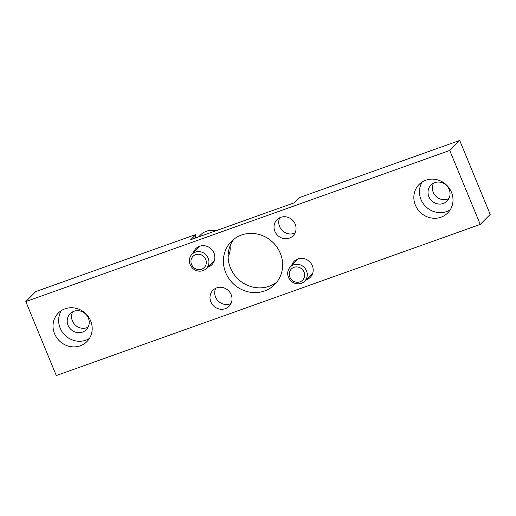 <?xml version="1.0" encoding="UTF-8"?>
<svg xmlns="http://www.w3.org/2000/svg" width="516" height="516" viewBox="0 0 516 516"><rect width="100%" height="100%" fill="white"/><g stroke="black" fill="none" stroke-linecap="round" stroke-linejoin="round"><path stroke-width="0.77" d="M190.688 239.74L195.919 234.483L35.765 291.579L25.8 301.583L56.289 375.551L480.235 224.421L490.2 214.417L459.711 140.449L299.557 197.538L294.326 202.794L190.688 239.74M480.235 224.421L449.752 150.453L25.8 301.583M449.752 150.453L459.711 140.449M195.919 234.483A70.731 66.267 -135.1 0 0 195.248 238.115M72.685 311.819A11.365 10.649 -135.1 0 0 74.568 324.332A11.365 10.649 -135.1 0 0 86.862 327.705A11.365 10.649 -135.1 0 0 88.107 327.17M207.574 267.256A11.365 10.649 -135.1 0 0 208.142 267.075A11.365 10.649 -135.1 0 0 211.908 264.689A11.365 10.649 -135.1 0 0 212.882 250.963A11.365 10.649 -135.1 0 0 199.563 246.267A11.365 10.649 -135.1 0 0 195.796 248.654A11.365 10.649 -135.1 0 0 193.248 253.001M225.292 308.678A11.365 10.649 -135.1 0 0 229.059 306.298A11.365 10.649 -135.1 0 0 230.033 292.572A11.365 10.649 -135.1 0 0 216.714 287.876A11.365 10.649 -135.1 0 0 212.947 290.256A11.365 10.649 -135.1 0 0 211.973 303.988A11.365 10.649 -135.1 0 0 225.292 308.678M289.321 238.134A11.365 10.649 -135.1 0 0 293.094 235.748A11.365 10.649 -135.1 0 0 294.062 222.022A11.365 10.649 -135.1 0 0 280.749 217.326A11.365 10.649 -135.1 0 0 276.976 219.713A11.365 10.649 -135.1 0 0 276.008 233.438A11.365 10.649 -135.1 0 0 289.321 238.134M305.904 279.924A11.365 10.649 -135.1 0 0 306.472 279.743A11.365 10.649 -135.1 0 0 310.239 277.356A11.365 10.649 -135.1 0 0 311.213 263.631A11.365 10.649 -135.1 0 0 297.9 258.935A11.365 10.649 -135.1 0 0 294.126 261.322A11.365 10.649 -135.1 0 0 291.579 265.669M241.488 235.038A30.567 28.638 44.9 0 1 277.298 247.654A30.567 28.638 44.9 0 1 274.68 284.568A30.567 28.638 44.9 0 1 232.813 283.303A30.567 28.638 44.9 0 1 231.355 241.443A30.567 28.638 44.9 0 1 241.488 235.038M64.99 308.82A20.208 18.937 44.9 0 1 88.668 317.166A20.208 18.937 44.9 0 1 86.94 341.573A20.208 18.937 44.9 0 1 59.256 340.734A20.208 18.937 44.9 0 1 58.295 313.057A20.208 18.937 44.9 0 1 64.99 308.82M425.803 180.2A20.208 18.937 44.9 0 1 449.475 188.546A20.208 18.937 44.9 0 1 447.746 212.947A20.208 18.937 44.9 0 1 420.063 212.115A20.208 18.937 44.9 0 1 419.102 184.438A20.208 18.937 44.9 0 1 425.803 180.2M433.498 183.199A11.365 10.649 -135.1 0 0 435.381 195.712A11.365 10.649 -135.1 0 0 447.675 199.086A11.365 10.649 -135.1 0 0 448.914 198.55M434.736 182.664A11.365 10.649 44.9 0 1 448.056 187.353A11.365 10.649 44.9 0 1 447.082 201.085A11.365 10.649 44.9 0 1 431.511 200.614A11.365 10.649 44.9 0 1 430.97 185.044A11.365 10.649 44.9 0 1 434.736 182.664M450.229 209.819A20.208 18.937 44.9 0 1 425.668 206.484A20.208 18.937 44.9 0 1 422.223 181.942M73.93 311.283A11.365 10.649 44.9 0 1 87.249 315.979A11.365 10.649 44.9 0 1 86.275 329.705A11.365 10.649 44.9 0 1 70.705 329.234A11.365 10.649 44.9 0 1 70.163 313.663A11.365 10.649 44.9 0 1 73.93 311.283M89.423 338.438A20.208 18.937 44.9 0 1 64.861 335.103A20.208 18.937 44.9 0 1 61.41 310.561M213.863 261.902A11.365 10.649 44.9 0 1 212.302 262.502M197.983 248.248A11.365 10.649 44.9 0 1 198.57 246.68M231.013 303.511A11.365 10.649 44.9 0 1 218.223 301.073A11.365 10.649 44.9 0 1 215.72 288.289M295.049 232.968A11.365 10.649 44.9 0 1 282.252 230.523A11.365 10.649 44.9 0 1 279.756 217.746M312.199 274.57A11.365 10.649 44.9 0 1 310.638 275.17M296.313 260.915A11.365 10.649 44.9 0 1 296.906 259.348M276.899 282.039A30.567 28.638 44.9 0 1 237.547 278.55A30.567 28.638 44.9 0 1 233.871 239.211M288.47 277.273A10.107 9.469 -135.1 0 0 304.653 281.181A10.107 9.469 -135.1 0 0 304.169 267.346A10.107 9.469 -135.1 0 0 290.327 266.927A10.107 9.469 -135.1 0 0 288.47 277.273M289.869 277.118A7.934 7.437 -135.1 0 0 303.085 279.62A7.934 7.437 -135.1 0 0 297.906 267.043A7.934 7.437 -135.1 0 0 289.869 277.118M228.13 256.542A17.679 16.57 -135.1 0 0 230.026 246.048M215.927 230.742A17.679 16.57 -135.1 0 0 200.537 234.941L198.55 236.934M203.543 235.154A17.679 16.57 -135.1 0 0 200.601 236.205M190.14 264.605A10.107 9.469 -135.1 0 0 206.316 268.514A10.107 9.469 -135.1 0 0 205.839 254.678A10.107 9.469 -135.1 0 0 191.997 254.259A10.107 9.469 -135.1 0 0 190.14 264.605M191.539 264.45A7.934 7.437 -135.1 0 0 204.755 266.953A7.934 7.437 -135.1 0 0 199.576 254.375A7.934 7.437 -135.1 0 0 191.539 264.45M298.467 258.755L290.327 266.927M312.786 273.009L304.653 281.181M200.137 246.087L191.997 254.259M214.456 260.341L206.316 268.514"/></g></svg>
